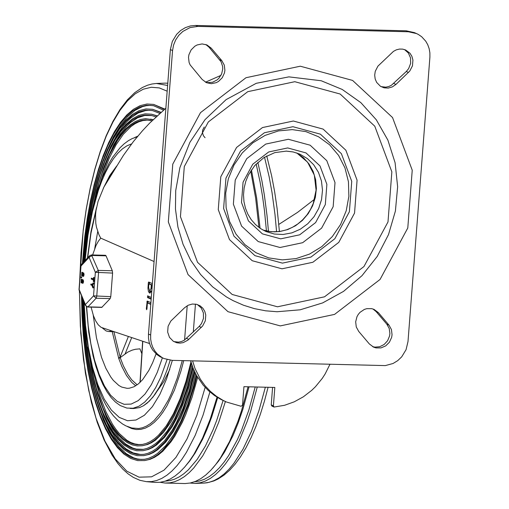 <?xml version="1.0" encoding="UTF-8"?>
<svg xmlns="http://www.w3.org/2000/svg" width="509" height="509" viewBox="0 0 509 509"><rect width="100%" height="100%" fill="white"/><g stroke="black" fill="none" stroke-linecap="round" stroke-linejoin="round"><path stroke-width="0.76" d="M404.528 49.564L408.39 53.038L410.54 57.918L410.629 63.415L408.638 68.62L406.303 71.502L391.37 85.302L388.653 86.555L385.777 87.16L381.018 86.632M395.957 84.405L392.35 86.899L388.233 88.082L384.053 87.828L380.477 86.307L376.654 82.413L375.171 78.971L374.694 75.173L375.254 71.324L377.933 66.132L393.482 51.352L396.371 49.831L399.489 49.068L402.638 49.125L405.641 49.99L409.987 53.241L411.927 56.397L412.92 60.056L412.468 65.826L409.79 71.018L395.957 84.405L393.781 83.451M205.782 44.499L209.04 47.197L221.065 61.735L222.624 66.431L222.738 68.963L221.631 73.958L218.883 78.278L217.006 79.996L212.577 82.242L207.767 82.662L205.432 82.159M221.854 60.686L224.291 65.114L224.895 70.28L224.475 72.902L222.261 77.731L218.526 81.421L216.249 82.662L211.318 83.686L206.489 82.693L202.175 79.468L190.112 64.853L189.106 62.499L188.502 57.332L188.922 54.711L191.136 49.882L194.871 46.192L197.142 44.957L202.073 43.927L206.902 44.926L211.216 48.151L221.854 60.686L219.678 59.738M372.957 308.988L376.208 311.68L386.846 324.214L389.22 328.477L389.9 333.446L389.563 335.985L387.603 340.725L384.168 344.472L379.739 346.718L374.929 347.138L372.594 346.635M358.711 331.41L356.275 326.982L355.67 321.815L356.981 316.681L358.304 314.365L360.016 312.341L364.317 309.44L366.747 308.677L371.723 308.664L374.077 309.415L378.384 312.634L389.022 325.168L391.453 329.597L392.057 334.763L391.637 337.384L389.423 342.213L385.682 345.904L380.98 347.901L376.005 347.914L373.651 347.163L369.343 343.944L358.711 331.41M197.384 304.541L201.246 308.009L203.39 312.895L203.479 318.386L201.488 323.59L199.153 326.466L184.213 340.266L181.497 341.526L178.621 342.131L173.849 341.596M184.608 307.722L188.222 305.222L192.338 304.038L196.525 304.299L200.101 305.82L202.843 308.219L204.783 311.374L205.77 315.033L205.318 320.797L202.639 325.989L187.974 340.107L183.17 342.64L180.014 343.123L176.89 342.799L173.308 341.272L169.491 337.372L167.646 332.059L168.097 326.294L170.776 321.103L184.608 307.722M408.002 341.545L406.061 349.683L401.709 356.841L397.707 360.658L393.043 363.496L385.332 365.596L172.157 360.353L163.993 358.54L162.199 357.655L157.408 354.035L154.812 350.924L152.789 347.354L151.396 343.435L150.683 339.287L150.658 335.024L172.551 50.544L173.563 45.053L175.694 39.867L178.844 35.248L182.852 31.424L190.022 27.594L197.855 26.404L408.415 31.768L416.547 33.575L418.341 34.459L421.649 36.718L425.74 41.191L427.77 44.76L429.163 48.686L429.882 52.841L429.901 57.103L408.002 341.545M416.547 33.575L414.371 32.621L406.239 30.82L195.679 25.45L190.423 25.94L185.34 27.639L180.676 30.476L176.668 34.3L172.316 41.452L170.375 49.589L148.482 334.069L148.507 338.332L149.22 342.481L150.613 346.4L152.636 349.969L156.721 354.436L160.023 356.701L163.993 358.54M277.106 311.737L265.647 310.814L254.411 308.639L243.518 305.235L233.077 300.634L226.429 296.925L212.647 286.872L200.635 274.548L190.684 260.245L183.049 244.295L177.927 227.09L175.459 209.046L175.713 190.621L179.874 167.696L189.908 142.304L205.012 119.66L226.13 99.605L256.243 83.311L288.889 76.865L321.192 80.746L342.233 89.457L360.868 102.659L376.304 119.787L387.877 140.102L395.092 162.734L397.637 186.72L395.404 211.025L388.494 234.617L377.201 256.472L362.001 275.668L343.556 291.371L322.649 302.912L300.176 309.803L277.106 311.737M293.362 121.015L262.472 127.562L236.577 147.451L220.798 176.738L218.266 209.625L229.483 239.599L252.222 260.723L281.986 268.809L312.876 262.262L338.771 242.373L354.544 213.086L357.076 180.205L345.865 150.231L323.126 129.108L293.362 121.015M294.813 81.701L340.139 94.019L374.777 126.194L391.854 171.845L387.998 221.93L363.967 266.531L324.532 296.817L277.488 306.793L232.161 294.476L197.524 262.307L180.441 216.656L184.296 166.564L208.327 121.956L247.768 91.671L294.813 81.701M280.026 247.495L302.645 242.704L321.605 228.14L333.16 206.699L335.011 182.616L326.797 160.672L310.153 145.205L288.355 139.281L265.743 144.072L246.776 158.636L235.228 180.084L233.37 204.16L241.584 226.111L258.235 241.578L280.026 247.495M192.587 360.868L195.042 368.586L200.412 379.294L205.038 385.707L210.421 391.415L216.471 396.333L223.101 400.379L226.594 402.059L241.126 406.277L242.532 405.081L243.945 386.675L274.828 387.457L273.409 405.864L274.077 407.041L284.601 405.285L294.266 401.811L303.377 396.797L311.699 390.365L315.491 386.668L322.242 378.422L325.149 373.93L329.94 364.349M274.077 407.041L271.901 406.087L271.233 404.909L272.582 387.4M226.594 402.059L220.982 399.457L214.454 395.487L208.48 390.677L203.155 385.097L196.544 375.477L193.159 368.37L190.646 360.824M149.519 343.524L101.081 327.338L98.275 324.85L95.705 320.95L93.452 315.758L91.086 307.131M92.625 254.958L96.029 245.453L98.332 241.272L100.725 238.136L154.068 261.518M220.957 75.37L205.509 82.184M165.864 108.194L149.582 123.178L142.533 130.692L133.39 141.578L123.343 155.487L103.893 187.121L98.072 201.367L96.029 210.459L95.571 214.843L95.794 223.222L96.468 227.199L98.937 234.668L100.725 238.136M278.824 224.405L297.6 212.348L314.626 199.178M151.663 292.783L151.179 291.263L149.71 293.12L148.475 291.721L147.96 288.38L148.335 282.737L148.704 281.999L152.369 283.608M151.167 299.19L147.508 297.58L147.591 295.837L151.3 297.453M150.772 304.382L147.413 302.912L146.948 308.969L146.624 309.714L146.338 308.702L147.19 301.035L150.899 302.651M147.954 302.925L148.1 301.423M150.804 303.911L147.413 302.912M151.205 298.719L148.679 297.612L148.501 296.232M149.417 283.882L149.57 282.38M150.289 292.872L149.5 291.294M149.741 291.364L151.046 288.399L151.313 284.932L148.876 283.869L148.609 287.331L149.741 291.364L151.16 291.326M151.249 291.269L151.758 290.518M152.274 284.868L148.876 283.869M152.236 285.339L151.924 285.199L151.816 290.754M151.313 284.932L152.261 284.957M151.924 285.199L152.242 285.212M151.179 291.263L151.777 291.282M167.175 91.187L159.304 87.917L151.294 87.255L143.252 89.209L135.286 93.745L127.504 100.814L120.009 110.313L112.903 122.115L106.279 136.068L100.222 151.981L94.82 169.637L90.144 188.807L86.256 209.231L83.209 230.628L81.039 252.725L79.569 282.387M79.442 291.129L80.346 326.059L83.489 359.577L88.763 390.575L95.991 418.061L104.949 441.125L115.346 459.023L126.83 471.175L139.04 477.175L151.567 476.831L164.013 470.157L175.968 457.368L187.045 438.873L196.881 415.28L205.152 387.362M81.516 296.066L82.006 315.65L83.266 334.833L85.289 353.373L88.038 371.042L91.493 387.623L95.597 402.912L100.311 416.731L105.573 428.896L111.318 439.267L117.477 447.716L123.973 454.136L130.73 458.45L137.659 460.607L144.683 460.575L150.149 459.296L154.437 457.375L158.693 454.652L162.893 451.127L171.037 441.761L174.943 435.965L182.343 422.266L185.804 414.434L192.154 396.975L197.657 377.398M164.801 109.085L153.705 104.421L146.961 104.014L140.198 105.63L133.485 109.257L126.9 114.843L120.525 122.338L114.43 131.653L108.678 142.673L103.34 155.283L98.479 169.338L94.146 184.672L90.386 201.119L87.249 218.488L84.774 236.583L82.413 263.388M167.792 83.209L165.221 83.139M155.105 482.417L160.106 482.297L165.12 481.183L170.114 479.084L175.058 476.01L179.944 471.97L184.735 466.995L189.405 461.103L193.942 454.327L202.506 438.243L210.249 419.072L217.025 397.192M160.093 482.297L165.081 483.047L169.93 482.825L174.778 481.673L179.613 479.599L184.404 476.615L189.138 472.727L193.783 467.956L202.728 455.873L211.082 440.571L218.685 422.349L225.404 401.537M258.947 227.453L255.645 198.141L250.721 170.929M165.075 483.047L185.06 483.55L190.283 483.009L195.507 481.393L200.692 478.714L205.827 474.98L210.866 470.214L215.791 464.437L220.575 457.686L229.623 441.411L237.798 421.732L241.508 410.744L248.061 386.776M268.459 231.385L267.028 215.555L264.387 195.202L261.874 180.638L257.853 162.346M190.067 483.054L195.055 483.423L200.222 482.767L205.381 481.056L210.51 478.301L215.574 474.522L220.55 469.731L225.411 463.954L230.132 457.228L239.052 441.055L247.126 421.567L250.791 410.699L257.274 387.012M160.106 386.051L153.024 397.026L147.375 402.95L143.5 405.743L139.574 407.582L133.657 408.53L139.555 407.588L143.474 405.756L149.245 401.238L154.806 394.666L158.344 389.194L162.886 380.395L167.009 370.1L170.197 360.219M131.583 143.907L126.957 145.797L122.383 148.889L117.903 153.158L113.564 158.566L109.397 165.069L105.446 172.602L101.743 181.109L98.313 190.5L92.415 211.629L87.962 235.241L85.111 260.506M84.106 302.231L85.525 325.34L88.343 347.189L92.479 367.135L97.804 384.6L104.173 399.062L111.401 410.101L119.265 417.399L127.543 420.739L135.986 420.027L144.359 415.274L152.407 406.627L159.896 394.335L166.615 378.76L172.354 360.359M127.307 426.517L131.742 428.572L136.247 429.532L140.789 429.38L145.332 428.12L149.85 425.759L154.297 422.324L158.649 417.838L162.867 412.322L166.92 405.832L174.422 390.123L180.918 371.163L183.73 360.646M137.78 136.17L134.637 137.557M95.431 380.147L100.298 397.103L105.993 411.857L112.413 424.118L115.855 429.246L119.43 433.662L126.913 440.304L130.788 442.493L134.72 443.912L138.69 444.554L142.692 444.414M150.906 120.461L146.923 120.124L142.921 120.563L138.919 121.778L134.942 123.77L131.01 126.518L123.343 134.249L116.058 144.83L109.308 158.044L103.212 173.645L100.451 182.247M152 120.754L145.561 119.882L140.777 120.55L136.005 122.325L131.271 125.195L126.614 129.14L122.071 134.141L117.662 140.153L109.39 155.06L102.016 173.448L98.733 183.794L93.09 206.438M89.304 355.619L93.796 378.524L96.551 389.022L102.977 407.76L106.61 415.872L110.491 423.068L114.589 429.297L118.877 434.521L123.324 438.701L127.905 441.806L132.582 443.816L137.335 444.726L142.113 444.516L146.248 443.441L150.365 441.538L154.437 438.828L158.445 435.31L166.208 425.957L173.48 413.664L180.116 398.687L185.982 381.33L190.958 361.95M153.012 119.768L145.529 118.661L140.452 119.462L135.388 121.505L130.38 124.762L125.462 129.229L120.678 134.853L116.058 141.597L111.643 149.417L107.463 158.242L103.55 168.015L96.646 190.086L91.136 214.957M87.783 347.017L92.027 372.136L94.738 383.716L97.804 394.526L104.949 413.518L108.964 421.547L113.233 428.521L117.725 434.381L122.408 439.082L127.25 442.595L132.2 444.885L137.239 445.941L142.31 445.75L146.452 444.675L150.581 442.779L154.66 440.069L158.687 436.557L166.468 427.223L173.766 414.95L180.434 399.998L186.339 382.666L191.359 363.299M153.094 119.685L150.588 119.106M142.31 445.75L147.546 444.516L151.606 442.665L155.627 440.024L163.478 432.434L170.935 421.891L174.479 415.579L181.089 401.022L186.962 384.13L191.995 365.233M151.949 115.568L144.741 115.473L137.525 117.846L130.406 122.644L126.926 125.933L120.156 134.23L113.749 144.709L105.013 164.178M99.07 398.426L106.807 418.315L112.674 429.106L119.011 437.734L125.723 444.071L132.709 448.022L136.272 449.084L143.481 449.358M155.977 116.93L151.37 115.435L145.141 115.047L138.887 116.497L132.684 119.774L126.595 124.845L120.697 131.653L115.04 140.115L109.696 150.149L104.72 161.633L100.165 174.453L96.093 188.457L92.53 203.492L89.533 219.398L87.128 235.998L85.334 253.113M83.928 308.607L84.85 325.785L86.409 342.493L88.598 358.533L91.391 373.733L94.75 387.928L98.651 400.958L103.034 412.684L107.863 422.973L113.087 431.715L118.635 438.809L124.463 444.179L130.489 447.767L136.66 449.536L142.902 449.46L147.088 448.378L151.249 446.476L155.372 443.772L159.438 440.266L167.302 430.938L174.695 418.684L181.471 403.739L187.49 386.407L192.637 367.021M156.95 116.027L151.631 114.213L145.141 113.838L138.633 115.448L132.181 119.017L125.857 124.514L119.749 131.869L113.914 140.999L108.423 151.79L103.352 164.114L98.746 177.832L94.674 192.777L91.168 208.779L88.28 225.646L86.04 243.181L84.481 261.181M83.489 300.755L84.144 318.787L85.499 336.392L87.529 353.361L90.22 369.496L93.541 384.607L97.442 398.522L101.883 411.062L106.814 422.095L112.177 431.492L117.91 439.127L123.935 444.923L130.196 448.811L136.609 450.745L143.105 450.694L147.298 449.612L151.478 447.71L155.614 445L163.694 437.199L171.38 426.377L175.026 419.893L181.834 404.935L187.891 387.578L193.083 368.166M157.141 115.848L151.631 114.213M143.105 450.694L148.393 449.447L152.515 447.583L156.6 444.936L164.579 437.32L172.176 426.746L179.251 413.416L185.658 397.58L191.282 379.549L193.764 369.814M152.986 110.669L149.283 110.3L145.568 110.574L138.136 113.004L130.813 117.942L127.225 121.327L123.7 125.303L116.905 134.974L110.529 146.827L104.663 160.679M98.542 401.906L103.702 416.038L109.467 428.196L115.766 438.204L119.081 442.353L125.99 448.868L133.18 452.934L140.554 454.48L144.27 454.302M159.807 113.424L152.407 110.542L145.746 110.16L139.059 111.827L132.435 115.524L125.946 121.199L119.679 128.796L113.692 138.213L108.073 149.347L102.875 162.059L98.173 176.203L94.012 191.613L90.449 208.098L87.516 225.462L85.257 243.506L83.699 262.008M83.088 273.727L83.024 275.522M82.738 298.974L83.336 317.597L84.653 335.794L86.683 353.354L89.399 370.068L92.765 385.733L96.748 400.163L101.291 413.187L106.349 424.646L111.853 434.406L117.744 442.346L123.948 448.378L130.393 452.425L137.004 454.442L143.697 454.397L147.947 453.309L152.178 451.394L156.371 448.664L164.56 440.826L172.347 429.946L176.05 423.424L182.979 408.383L189.151 390.925L194.463 371.373M160.749 112.584L152.668 109.314L145.943 108.932L139.205 110.618L132.518 114.353L125.977 120.092L119.653 127.772L113.622 137.29L107.953 148.533L102.716 161.378L97.983 175.662L93.79 191.225L90.208 207.869L87.262 225.398L85.003 243.614L83.444 262.288M82.49 298.389L83.069 317.202L84.373 335.603L86.403 353.354L89.126 370.259L92.511 386.108L96.513 400.71L101.094 413.893L106.19 425.499L111.745 435.38L117.687 443.422L123.954 449.53L130.463 453.634L137.131 455.676L143.894 455.638L148.164 454.537L152.414 452.616L156.626 449.88L164.852 442.022L172.685 431.117L179.976 417.361L183.374 409.497L189.59 391.987L194.934 372.378M161.035 112.33L152.668 109.314M143.894 455.638L149.264 454.372L153.463 452.488L157.631 449.803L165.769 442.105L173.518 431.422L180.746 417.946L187.318 401.932L193.096 383.684L195.66 373.822M154.023 105.777L150.219 105.395L146.395 105.668L142.565 106.591L134.961 110.383L127.524 116.714L120.359 125.488L113.571 136.571L107.259 149.811L104.313 157.173M98.021 405.387L103.327 419.919L109.257 432.421L115.734 442.709L119.151 446.972L126.257 453.672L133.657 457.846L137.43 458.965L141.235 459.43L145.059 459.245M163.523 110.167L153.451 105.643L146.547 105.255L139.631 107.005L132.779 110.86L126.067 116.777L119.583 124.692L113.405 134.503L107.603 146.096L102.245 159.33L97.404 174.04L93.134 190.054L89.489 207.182L86.505 225.213L84.22 243.932L82.668 263.108M81.936 279.721L81.924 280.141M81.879 282.031L81.866 282.552M81.758 296.639L82.267 316.038L83.546 335.024L85.563 353.367L88.312 370.845L91.747 387.241L95.826 402.364L100.508 416.018L105.726 428.044L111.426 438.294L117.528 446.641L123.967 452.985L130.66 457.247L137.532 459.373L144.486 459.341L148.819 458.234L153.133 456.287L157.408 453.525L165.769 445.591L173.728 434.571L181.14 420.676L187.866 404.171L193.783 385.37L196.404 375.216M164.439 109.39L153.705 104.421M81.682 280.3L81.644 281.891M144.683 460.575L149.042 459.462L153.381 457.515L157.675 454.734L161.919 451.152L170.14 441.615L174.078 435.704L181.541 421.757L188.311 405.189L194.266 386.306L196.9 376.106M102.277 327.917L106.146 330.958L108.684 331.544L111.535 330.971M112.222 331.633L118.762 358.508L120.245 357.572L113.908 331.753M156.078 353.882L152.636 362.72L148.87 370.406L142.724 379.536L138.384 383.894L133.924 386.795L129.407 388.202L127.142 388.335L121.746 387.094L118.864 385.491L113.322 380.388L110.701 376.908L105.821 368.217L101.533 357.401L96.443 337.766L93.211 315.046M94.744 248.481L97.709 231.582M118.578 358.094L120.079 357.235L128.363 336.532M141.839 353.698L139.924 348.843L135.458 349.269L132.098 350.167L127.88 352.063L120.245 357.572M125.106 353.908L131.678 337.626M111.28 290.105L112.114 279.263M110.224 265.774L108.691 262.116M106.05 255.836L105.516 255.289L91.48 254.933L89.59 255.722L89.075 257.369L92.014 255.48L106.05 255.836L112.317 270.763L98.282 270.406L91.48 254.933M102.093 307.232L87.796 306.857L86.543 306.329L85.671 305.26L79.181 289.557L80.995 266.003L89.075 257.369L95.348 272.296L93.535 295.85L85.455 304.484L85.487 305.515L87.726 307.048L101.762 307.404L110.179 298.598L110.777 296.652L112.591 273.091L112.317 270.763M92.962 287.121L92.842 287.871L91.919 285.384L90.837 284.906L90.882 284.041L91.983 284.518L93.172 282.953L93.223 283.78L92.237 285.078L92.962 287.121L93.433 287.133L93.421 287.75L92.95 287.757L93.421 287.75M93.242 283.004L93.643 282.966L93.688 283.793L92.702 285.085L93.433 287.133M90.882 284.041L92.091 284.372M92.237 285.078L92.702 285.085M93.223 283.78L93.688 283.793M93.306 283.195L93.771 283.208M82.897 275.534L82.992 273.683L82.897 275.534M82.095 273.282L82 275.127L82.095 273.282M82.114 273.288L82.159 275.013M82.197 272.321L82.929 272.824M82.56 273.129L83.158 272.862L83.565 273.829L83.444 275.751L82.929 276.419L82.407 275.566L81.65 275.878L81.828 272.296L82.643 273.129M83.012 272.811L83.756 273.009L84.074 274.625L83.673 276.253L82.929 276.419M82.528 275.999L82.07 275.986M81.007 277.793L81.077 276.928L81.007 277.793M81.052 276.928L81.663 276.998L81.618 277.863L81.173 277.844M82.363 282.425L82.464 280.58L82.363 282.425M81.561 280.173L81.185 281.91L81.561 280.173L81.631 281.91L81.185 281.91M81.669 279.218L82.401 279.721M82.032 280.02L82.623 279.753L83.031 280.72L82.999 282.304L82.394 283.309L81.879 282.457L81.116 282.769L81.294 279.187L82.114 280.02M82.483 279.708L83.222 279.899L83.546 281.515L83.145 283.15L82.394 283.309M82 282.889L81.542 282.877M93.471 281.413L93.274 279.931L91.289 279.059L91.327 278.194L93.338 279.072L93.592 277.443L93.471 281.413L93.936 281.426L93.904 277.825M91.773 278.213L93.357 278.881M82.687 280.86L82.655 282.171M83.222 273.963L83.19 275.28M85.487 305.515L79.029 289.43L80.842 265.87L81.51 264.356L89.59 255.722M110.777 296.652L93.535 295.85L96.144 298.242L110.179 298.598M87.726 307.048L96.144 298.242L96.742 296.295L98.555 272.735L98.282 270.406L95.348 272.296L112.591 273.091M408.479 72.456L406.303 71.502M211.216 48.151L209.04 47.197M378.384 312.634L376.208 311.68M389.022 325.168L386.846 324.214M201.329 327.421L199.153 326.466M188.807 339.369L186.631 338.415M150.658 335.024L148.482 334.069M197.855 26.404L195.679 25.45M170.375 49.589L172.551 50.544M406.239 30.82L408.415 31.768M280.294 325.9L334.566 314.397L380.064 279.454L407.785 227.994L412.233 170.21L392.534 117.541L352.578 80.422L300.285 66.208L246.006 77.712L200.495 112.654L172.774 164.121L168.326 221.911L188.037 274.58L227.994 311.693L280.294 325.9M292.306 129.623L305.884 131.608L318.532 136.756L329.616 144.81L338.574 155.372L344.962 167.906L348.455 181.783L348.881 196.315L346.222 210.764L340.61 224.412L332.32 236.57L321.777 246.636L309.497 254.099L296.111 258.585L282.279 259.87L268.701 257.891L256.052 252.744L244.969 244.689L236.011 234.127L229.623 221.593L226.13 207.71L225.697 193.185L228.356 178.729L233.975 165.081L242.265 152.923L252.808 142.857L265.087 135.394L278.474 130.908L292.306 129.623M292.923 126.703L264.413 132.747L240.509 151.103L225.945 178.137L223.61 208.493L233.962 236.163L254.952 255.658L282.425 263.128L310.935 257.083L334.839 238.727L349.403 211.693L351.738 181.338L341.386 153.667L320.396 134.166L292.923 126.703M286.103 151.078L293.139 151.936L299.839 154.125L307.385 158.585L313.697 164.763L318.462 172.347L321.446 180.962L322.496 190.169L321.554 199.509L318.679 208.512L314.008 216.726L307.773 223.744L300.297 229.209L291.943 232.855L283.131 234.484L274.313 234.032L265.921 231.506L260.404 228.484L255.473 224.514L251.261 219.71L247.877 214.187L245.421 208.092L243.951 201.577L243.518 194.826L244.129 188.018L245.783 181.331L248.43 174.95L254.761 165.546L263.98 157.555L274.803 152.611L286.293 151.122L293.235 151.968L299.839 154.125M287.693 147.941L268.695 151.962L252.763 164.197L243.06 182.209L241.501 202.436L248.405 220.874L262.389 233.866L280.694 238.842L299.693 234.814L315.618 222.579L325.321 204.567L326.88 184.341L319.983 165.909L305.998 152.916L287.693 147.941M262.962 230.043L271.087 231.741L279.473 231.576L287.738 229.553L295.506 225.761L302.441 220.372L308.219 213.627L312.59 205.827L315.357 197.327L316.394 188.502L315.656 179.753L313.169 171.469L309.052 164.025L303.491 157.752L296.728 152.929L307.57 162.155L314.333 175.121L316.089 190.156L313.239 203.492L310.509 209.422L306.972 214.893L302.715 219.767L297.841 223.935L292.478 227.294L286.745 229.763L280.783 231.296L274.739 231.856L268.746 231.43L262.949 230.036M273.409 405.864L271.233 404.909M193.299 332.053L195.456 304.089M187.217 305.756L184.576 340.044M146.338 308.702L146.967 308.715M146.872 301.78L148.043 301.805M147.508 297.58L148.679 297.612M151.046 288.399L151.676 288.412M148.004 287.063L148.628 287.076M148.335 282.737L149.506 282.762M167.614 85.461L156.397 83.463L151.917 84.017L147.495 85.232L142.291 87.542L134.637 92.746L127.384 99.84L120.118 109.32L112.903 121.473L106.235 135.642L100.178 151.669L94.789 169.363L90.131 188.508L86.256 208.862L83.209 230.17L79.506 283.182M79.398 291.027L80.766 333.204L85.385 373.027L91.34 402.186L97.232 422.381L104.135 440.069L111.974 454.963L117.872 463.47L122.784 469.088L127.95 473.752L133.377 477.423L139.937 480.318L146.306 481.648L151.485 481.622L156.67 480.528L161.837 478.377L166.958 475.183L172.004 470.952L176.947 465.716L181.77 459.5L186.434 452.336L195.208 435.322L203.085 415.045L209.893 391.936M184.296 467.497L189.8 460.893L195.119 453.055L202.665 439.121L207.36 428.463L211.75 416.801L217.693 397.605M165.24 481.145L169.911 480.591L174.574 479.179L179.219 476.901L183.813 473.777L188.343 469.813L197.136 459.449L205.432 445.999L213.093 429.685L216.637 420.549L223.095 400.5M212.552 468.363L218.724 460.893L224.666 451.877L233.007 435.634L238.123 423.125L242.838 409.408L249.047 386.802M260.074 228.255L256.625 197.912L251.421 169.866M194.393 481.832L199.445 481.043L204.491 479.249L209.498 476.449L214.442 472.657L219.296 467.898L224.043 462.191L228.649 455.568L237.366 439.719L241.425 430.569L248.844 410.063L255.213 386.961M266.442 230.997L264.47 210.643L262.472 195.927L260.042 181.796L256.167 164.013M276.584 231.786L275 214.531L272.01 192.44L269.146 176.738L264.527 157.211M195.062 483.423L203.931 483.098L209.027 482.341L214.13 480.553L219.188 477.741L224.189 473.93L229.095 469.126L233.892 463.362L243.047 449.084L251.452 431.371L258.941 410.61L265.361 387.215M83.661 301.175L85.582 330.475L89.711 357.674L95.8 381.298L102.15 397.656L105.77 404.712L109.607 410.852L113.583 416.006L117.878 420.389L122.51 423.952L125.984 425.918L131.863 427.999L138.785 428.514L142.666 427.706L146.535 426.09L150.365 423.673L154.138 420.472L161.429 411.794L168.256 400.239L171.438 393.463L177.272 378.098L182.279 360.607M167.067 359.621L160.596 377.646L155.678 387.648L150.371 395.83L144.779 402.059L138.982 406.214L133.097 408.237L126.856 408.072L120.283 405.571L115.581 402.186L111.21 397.663L107.055 391.911L102.977 384.581L99.274 376.094L95.978 366.537L93.102 356.001L88.744 332.485L86.384 306.609M86.645 306.768L88.203 325.836L90.85 343.753L94.528 360.048L99.128 374.293L104.536 386.115L110.612 395.207L117.191 401.321L124.101 404.305L131.163 404.076L138.187 400.64L144.995 394.087L151.408 384.588L157.249 372.397L162.377 357.833M112.324 173.015L108.506 179.015M95.991 210.745L90.984 233.167L87.694 257.745M118.762 358.508L121.861 366.544L126.506 375.502L131.627 382.278L135.712 385.822M157.427 390.721L163.892 381.457L169.783 369.356M137.169 384.836L131.761 379.879L127.956 374.611L123.305 365.666L120.207 357.63M140.16 382.297L142.8 341.304M90.907 284.047L91.372 284.06M81.714 275.013L82.153 275.025M81.924 272.315L82.388 272.328M82.159 272.423L82.623 272.43M81.192 276.985L81.663 276.998M81.077 276.928L81.542 276.941M81.389 279.212L81.86 279.218M81.631 279.314L82.095 279.326M93.739 277.946L94.203 277.959M204.243 127.053L202.658 130.03L202.423 132.556L203.435 135.776L205.07 137.716M165.215 83.139L156.397 83.463M155.092 482.411L146.306 481.648M266.729 155.926L271.596 175.643L274.612 191.543L277.068 208.238L279.422 231.506M203.931 483.098L207.258 482.755L213.812 480.967L217.947 479.064L223.845 475.272L229.508 470.354L234.935 464.367L240.471 456.847L245.911 447.895L251.045 437.791L255.855 426.599L260.315 414.396L264.406 401.264L268.09 387.285M137.315 136.73L132.066 138.639L128.236 140.777L124.056 143.901L120.111 147.667L112.654 157.256L109.009 163.325L102.36 177.361L97.747 190.016L91.868 211.629L87.459 235.54L84.659 260.99M116.688 166.004L109.734 175.573L103.27 188.355M96.538 207.494L90.99 231.531L87.414 258.044M108.684 331.544L113.634 331.664M130.145 408.441L133.657 408.53M142.641 341.253L139.988 382.469M92.842 287.871L93.312 287.884M93.172 282.953L93.643 282.966M81.981 275.999L82.445 276.012M81.828 272.296L82.293 272.309M81.154 277.85L81.618 277.863M81.446 282.896L81.917 282.902M81.294 279.187L81.764 279.199M93.592 277.443L94.063 277.456M93.319 281.687L93.783 281.7M81.51 264.356L80.842 265.87M79.029 289.43L79.213 290.588"/></g></svg>

